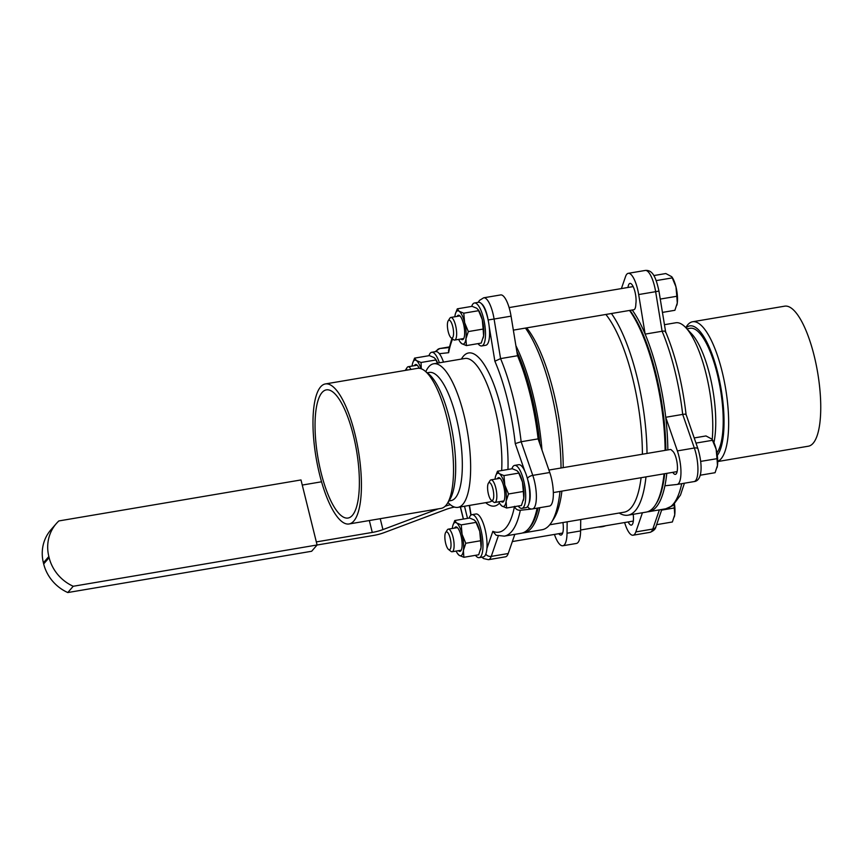 <?xml version="1.0" encoding="UTF-8"?>
<svg xmlns="http://www.w3.org/2000/svg" width="863" height="863" viewBox="0 0 863 863"><rect width="100%" height="100%" fill="white"/><g stroke="black" fill="none" stroke-linecap="round" stroke-linejoin="round"><path stroke-width="1.29" d="M667.833 449.925A108.921 32.88 -99.6 0 0 665.729 417.271A108.921 32.88 -99.6 0 0 657.746 373.032A108.921 32.88 -99.6 0 0 645.146 334.121A108.921 32.88 -99.6 0 0 632.223 310M665.848 450.259A107.713 32.514 -99.6 0 0 655.869 373.647A107.713 32.514 -99.6 0 0 629.958 310.378M664.079 473.809A108.921 32.88 80.4 0 1 655.47 504.855L656.301 503.561A107.713 32.514 -99.6 0 0 664.726 473.701M647.487 511.791A108.921 32.88 -99.6 0 0 648.857 511.662A108.921 32.88 -99.6 0 0 664.909 485.772A108.921 32.88 -99.6 0 0 666.797 473.356M713.928 442.611A64.995 19.622 -99.6 0 0 691.673 333.895L685.805 327.66A72.816 21.974 80.4 0 1 712.202 439.504M664.456 324.693L675.772 322.773A72.816 21.974 80.4 0 1 685.805 327.66M621.403 288.576L625.524 276.613A22.265 6.721 80.4 0 1 628.264 273.323A22.265 6.721 80.4 0 1 638.674 294.553L645.146 334.121L662.115 331.252A108.921 32.88 80.4 0 1 682.698 414.402C685.405 414.003 686.463 414.111 685.858 414.704M548.911 470.055L670.217 449.515A11.467 3.463 80.4 0 1 672.234 450.82A12.039 3.635 80.4 0 1 677.153 463.28A12.039 3.635 80.4 0 1 675.373 474.37A12.039 3.635 80.4 0 1 672.806 472.331M628.005 287.455A12.039 3.635 80.4 0 1 629.968 283.409A12.039 3.635 80.4 0 1 634.629 290.529A12.039 3.635 80.4 0 1 635.848 303.798A11.467 3.463 80.4 0 1 634.629 309.245A11.467 3.463 80.4 0 1 633.852 309.72L513.345 330.13M633.302 514.294A11.467 3.463 80.4 0 1 633.313 515.394A12.039 3.635 80.4 0 1 631.371 525.125A12.039 3.635 80.4 0 1 628.188 521.942M677.369 450.896L665.729 417.271L682.698 414.402L694.337 448.016L677.369 450.896A22.265 6.721 80.4 0 1 677.077 484.456A22.265 6.721 80.4 0 1 676.959 484.477L664.909 485.772M642.428 512.751L635.826 531.921A22.265 6.721 80.4 0 1 633.086 535.211A22.265 6.721 80.4 0 1 624.618 522.547M665.621 331.813L665.589 331.694C675.578 355.75 682.396 383.323 686.063 414.413L698.016 448.954C702.676 464.607 702.547 480.853 694.057 481.586A22.265 6.721 80.4 0 1 693.928 481.597M665.481 332.341C665.956 331.263 664.834 330.907 662.115 331.252L655.643 291.683L638.674 294.553M517.541 355.729L511.058 316.16L494.089 319.03L500.572 358.609L494.877 361.219A104.11 31.424 80.4 0 1 515.254 443.593L521.144 441.748A108.921 32.88 -99.6 0 0 500.572 358.609L517.541 355.729A108.921 32.88 80.4 0 1 530.13 394.639A108.921 32.88 80.4 0 1 538.113 438.879L549.753 472.503A22.265 6.721 -99.6 0 1 549.472 506.063A22.265 6.721 -99.6 0 1 549.353 506.085M516.818 351.338A107.713 32.514 80.4 0 1 531.425 394.715A107.713 32.514 80.4 0 1 539.914 444.078M538.113 507.983A107.713 32.514 80.4 0 1 529.407 527.832L528.102 529.246A108.921 32.88 80.4 0 1 521.241 533.269L504.272 536.139A108.921 32.88 -99.6 0 0 520.324 510.26L532.115 508.987A4.811 4.585 -96.2 0 1 527.617 506.549M537.131 508.156A108.921 32.88 80.4 0 1 528.102 529.246M427.552 373.032A64.995 19.622 80.4 0 1 459.504 433.248A64.995 19.622 80.4 0 1 449.159 500.626M447.962 502.503A72.816 21.974 -99.6 0 0 457.962 507.358A72.816 21.974 -99.6 0 0 467.476 431.899A72.816 21.974 -99.6 0 0 433.647 363.776A72.816 21.974 -99.6 0 0 428.782 366.775A72.816 21.974 -99.6 0 0 425.804 371.651M481.899 557.185L483.55 558.566L488.501 559.688L505.47 556.818A22.265 6.721 -99.6 0 0 508.21 553.528L514.823 534.348M549.472 506.063L532.115 508.987A4.811 4.585 -96.2 0 0 532.385 508.954A22.265 6.721 -99.6 0 0 532.503 508.933A22.265 6.721 -99.6 0 0 532.784 475.373L521.144 441.748L538.113 438.879M511.058 316.16A22.265 6.721 -99.6 0 0 500.648 294.93L483.679 297.8A22.265 6.721 -99.6 0 1 494.089 319.03L488.124 319.957M514.434 506.678A104.11 31.424 80.4 0 1 492.838 531.328L496.139 535.254L504.272 536.139M451.878 338.393L448.533 350.475L448.631 352.697A104.11 31.424 80.4 0 1 452.6 338.976M520.324 510.249C517.433 510.389 515.491 509.084 514.51 506.322M660.432 300.119L659.612 295.103M676.84 305.222A16.85 5.081 -99.6 0 0 676.872 305.103A16.85 5.081 -99.6 0 0 677.272 303.042L674.898 310.292L662.439 312.406M660.583 299.019L676.819 296.279L677.272 303.042A16.85 5.081 -99.6 0 0 675.956 286.85A16.85 5.081 -99.6 0 0 672.158 277.314L671.748 276.721L672.266 277.897L656.225 280.604M671.748 276.721L665.805 273.539L653.82 275.567M672.266 277.897L675.956 286.85L676.819 296.279M448.361 320.583A9.062 2.729 80.4 0 1 453.237 329.04A9.062 2.729 80.4 0 1 451.058 337.757A9.062 2.729 80.4 0 1 447.789 329.601A9.062 2.729 80.4 0 1 448.188 320.82A9.062 2.729 80.4 0 1 448.361 320.583M451.058 337.757L453.474 339.666A11.467 3.463 -99.6 0 0 454.661 340.065A11.467 3.463 -99.6 0 0 455.427 339.591A11.467 3.463 -99.6 0 0 455.901 326.818A11.467 3.463 -99.6 0 0 450.831 317.455A11.467 3.463 -99.6 0 0 450.065 317.929A11.467 3.463 -99.6 0 0 449.85 318.22L448.188 320.82M460.119 316.117A11.467 3.463 -99.6 0 0 459.396 316.009L450.831 317.455M454.661 340.065L463.226 338.609A11.467 3.463 -99.6 0 0 463.873 338.264M674.294 516.915A16.85 5.081 -99.6 0 0 674.327 516.797A16.85 5.081 -99.6 0 0 674.737 514.736L672.363 521.986L656.614 524.661M661.619 510.109L674.273 507.973L674.737 514.736A16.85 5.081 -99.6 0 0 674.488 504.111M674.262 504.337L674.273 507.973M445.826 532.277A9.062 2.729 80.4 0 1 450.691 540.734A9.062 2.729 80.4 0 1 448.523 549.451A9.062 2.729 80.4 0 1 445.243 541.295A9.062 2.729 80.4 0 1 445.653 532.514A9.062 2.729 80.4 0 1 445.826 532.277M448.523 549.451L450.939 551.36A11.467 3.463 -99.6 0 0 452.115 551.759A11.467 3.463 -99.6 0 0 452.881 551.284A11.467 3.463 -99.6 0 0 453.355 538.501A11.467 3.463 -99.6 0 0 448.285 529.148A11.467 3.463 -99.6 0 0 447.519 529.623A11.467 3.463 -99.6 0 0 447.304 529.914L445.653 532.514M457.584 527.811A11.467 3.463 -99.6 0 0 456.861 527.703L448.285 529.148M452.115 551.759L460.691 550.303A11.467 3.463 -99.6 0 0 461.338 549.958M405.297 370.4A9.062 2.729 80.4 0 1 405.459 370.108A9.062 2.729 80.4 0 1 405.632 369.871A9.062 2.729 80.4 0 1 407.422 370.044M410.971 369.44A11.467 3.463 -99.6 0 0 408.102 366.743A11.467 3.463 -99.6 0 0 407.336 367.217A11.467 3.463 -99.6 0 0 407.12 367.509L405.459 370.108M417.39 365.405A11.467 3.463 -99.6 0 0 416.667 365.297L408.102 366.743M717.024 467.627A16.85 5.081 -99.6 0 0 717.056 467.509A16.85 5.081 -99.6 0 0 717.466 465.448A16.85 5.081 -99.6 0 0 716.15 449.245L717.002 458.685L700.756 461.381M696.84 445.556L695.902 442.827M717.002 458.685L717.466 465.448L715.093 472.697L700.141 475.233M712.46 440.303L716.15 449.245A16.85 5.081 -99.6 0 0 712.353 439.72L711.943 439.127L712.46 440.303L696.225 443.043M711.943 439.127L705.988 435.944L694.208 437.94M488.555 482.989A9.062 2.729 80.4 0 1 493.42 491.446A9.062 2.729 80.4 0 1 491.252 500.162A9.062 2.729 80.4 0 1 487.973 492.007A9.062 2.729 80.4 0 1 488.382 483.226A9.062 2.729 80.4 0 1 488.555 482.989M491.252 500.162L493.668 502.072A11.467 3.463 -99.6 0 0 494.844 502.471A11.467 3.463 -99.6 0 0 495.61 501.996A11.467 3.463 -99.6 0 0 496.085 489.213A11.467 3.463 -99.6 0 0 491.025 479.86A11.467 3.463 -99.6 0 0 490.249 480.335A11.467 3.463 -99.6 0 0 490.033 480.626L488.382 483.226M500.313 478.523A11.467 3.463 -99.6 0 0 499.591 478.415L491.025 479.86M494.844 502.471L503.42 501.015A11.467 3.463 -99.6 0 0 504.068 500.669M478.005 343.636A21.78 6.58 -99.6 0 0 481.716 345.944L485.793 345.254A21.78 6.58 -99.6 0 0 488.641 322.686A21.78 6.58 -99.6 0 0 478.523 302.298L474.445 302.989A21.78 6.58 -99.6 0 0 471.694 306.397M481.716 345.944A21.78 6.58 -99.6 0 0 484.564 323.366A21.78 6.58 -99.6 0 0 474.445 302.989M478.07 309.515L478.587 310.691L463.765 313.193L459.116 311.252L457.304 308.835L472.126 306.333L476.764 308.264L478.48 310.108A16.85 5.081 80.4 0 1 482.277 319.634A16.85 5.081 80.4 0 1 483.593 335.836A16.85 5.081 80.4 0 1 483.183 337.897A16.85 5.081 80.4 0 1 483.151 338.016M478.587 310.691L482.277 319.634L483.129 329.073L468.318 331.575L464.628 322.622L463.765 313.193M483.129 329.073L483.593 335.836L481.22 343.086L466.398 345.599L465.944 338.825L468.318 331.575M454.844 316.775A16.85 5.081 80.4 0 1 454.93 316.085A16.85 5.081 80.4 0 1 455.33 314.035A16.85 5.081 80.4 0 1 459.116 311.252A16.85 5.081 80.4 0 1 464.628 322.622A16.85 5.081 80.4 0 1 465.944 338.825A16.85 5.081 80.4 0 1 461.748 343.657A16.85 5.081 80.4 0 1 460.033 341.813L461.748 343.657L466.398 345.599M457.304 308.835L455.362 313.916M460.033 341.813A16.85 5.081 80.4 0 1 458.674 339.386M460.95 338.997A12.395 3.743 -99.6 0 0 463.334 339.17A12.395 3.743 -99.6 0 0 463.571 338.857A12.395 3.743 -99.6 0 0 464.121 326.829A12.395 3.743 -99.6 0 0 459.645 315.664A12.395 3.743 -99.6 0 0 457.12 316.397M518.199 506.042A21.78 6.58 -99.6 0 0 521.91 508.35L525.988 507.66A21.78 6.58 -99.6 0 0 528.836 485.082A21.78 6.58 -99.6 0 0 518.706 464.704L514.639 465.394A21.78 6.58 -99.6 0 0 511.888 468.803M521.91 508.35A21.78 6.58 -99.6 0 0 524.758 485.772A21.78 6.58 -99.6 0 0 514.639 465.394M518.264 471.91L518.771 473.097L503.96 475.599L499.31 473.658L497.498 471.241L512.309 468.728L516.959 470.669L518.674 472.514A16.85 5.081 80.4 0 1 522.46 482.039A16.85 5.081 80.4 0 1 523.776 498.242A16.85 5.081 80.4 0 1 523.377 500.303A16.85 5.081 80.4 0 1 523.345 500.411M518.771 473.097L522.46 482.039L523.323 491.468L508.501 493.981L504.812 485.028L503.96 475.599M523.323 491.468L523.776 498.242L521.414 505.491L506.592 508.005L506.128 501.23L508.501 493.981M495.038 479.181A16.85 5.081 80.4 0 1 495.125 478.49A16.85 5.081 80.4 0 1 495.524 476.43A16.85 5.081 80.4 0 1 499.31 473.658A16.85 5.081 80.4 0 1 504.812 485.028A16.85 5.081 80.4 0 1 506.128 501.23A16.85 5.081 80.4 0 1 501.942 506.063A16.85 5.081 80.4 0 1 500.227 504.219L501.942 506.063L506.592 508.005M497.498 471.241L495.556 476.322M500.227 504.219A16.85 5.081 80.4 0 1 498.868 501.791M501.133 501.403A12.395 3.743 -99.6 0 0 503.528 501.576A12.395 3.743 -99.6 0 0 503.755 501.263A12.395 3.743 -99.6 0 0 504.316 489.235A12.395 3.743 -99.6 0 0 499.828 478.07A12.395 3.743 -99.6 0 0 497.304 478.792M475.459 555.33A21.78 6.58 -99.6 0 0 479.181 557.638L483.258 556.948A21.78 6.58 -99.6 0 0 486.106 534.37A21.78 6.58 -99.6 0 0 475.977 513.992L471.91 514.682A21.78 6.58 -99.6 0 0 469.159 518.091M479.181 557.638A21.78 6.58 -99.6 0 0 482.029 535.06A21.78 6.58 -99.6 0 0 471.91 514.682M475.535 521.198L476.042 522.385L461.23 524.887L456.581 522.946L454.758 520.529L469.58 518.016L474.229 519.958L475.945 521.802A16.85 5.081 80.4 0 1 479.731 531.328A16.85 5.081 80.4 0 1 481.047 547.53A16.85 5.081 80.4 0 1 480.648 549.591A16.85 5.081 80.4 0 1 480.615 549.699M476.042 522.385L479.731 531.328L480.594 540.756L465.772 543.269L462.083 534.316L461.23 524.887M480.594 540.756L481.047 547.53L478.685 554.78L463.863 557.293L463.399 550.518L465.772 543.269M452.309 528.469A16.85 5.081 80.4 0 1 452.395 527.778A16.85 5.081 80.4 0 1 452.795 525.718A16.85 5.081 80.4 0 1 456.581 522.946A16.85 5.081 80.4 0 1 462.083 534.316A16.85 5.081 80.4 0 1 463.399 550.518A16.85 5.081 80.4 0 1 459.213 555.351A16.85 5.081 80.4 0 1 457.498 553.507L459.213 555.351L463.863 557.293M454.758 520.529L452.827 525.61M457.498 553.507A16.85 5.081 80.4 0 1 456.139 551.079M458.404 550.691A12.395 3.743 -99.6 0 0 460.799 550.864A12.395 3.743 -99.6 0 0 461.025 550.551A12.395 3.743 -99.6 0 0 461.586 538.523A12.395 3.743 -99.6 0 0 457.099 527.358A12.395 3.743 -99.6 0 0 454.574 528.08M443.474 362.104A21.78 6.58 -99.6 0 0 435.793 351.586L431.716 352.277A21.78 6.58 -99.6 0 0 428.965 355.685M439.407 362.794A21.78 6.58 -99.6 0 0 431.716 352.277M435.34 358.803L435.858 359.979L421.036 362.482L416.387 360.54L414.574 358.123L429.386 355.621L434.035 357.552L435.75 359.396A16.85 5.081 80.4 0 1 437.67 363.096M435.858 359.979L437.476 363.129M421.295 368.792L421.036 362.482M414.574 358.123L412.633 363.204M412.115 366.063A16.85 5.081 80.4 0 1 412.201 365.373A16.85 5.081 80.4 0 1 412.6 363.323A16.85 5.081 80.4 0 1 416.387 360.54A16.85 5.081 80.4 0 1 420.971 368.674M419.148 368.285A12.395 3.743 -99.6 0 0 416.915 364.952A12.395 3.743 -99.6 0 0 414.391 365.685M454.467 507.066A14.444 3.323 166.1 0 0 445.632 509.569L384.164 532.622A14.444 3.323 -13.9 0 1 373.517 535.459L317.055 545.017M316.333 541.91L372.277 532.428A14.444 3.323 166.1 0 0 382.935 529.591L438.134 508.89M445.103 506.279A14.444 3.323 -13.9 0 1 450.313 504.704M321.554 481.791L302.266 485.06M56.3 523.593A40.442 37.411 40.9 0 1 58.857 520.939L300.993 479.947L317.088 544.985L311.651 551.263L67.778 592.547A40.442 37.411 -139.1 0 1 43.679 563.938L43.398 562.795A40.442 37.411 -139.1 0 1 50.852 529.871L56.3 523.593A40.442 37.411 40.9 0 0 48.846 556.516L43.398 562.795M317.088 544.985L73.226 586.268A40.442 37.411 40.9 0 1 49.126 557.66L48.846 556.516M73.226 586.268L67.778 592.547M567.153 521.835L567.023 533.226A24.067 7.271 80.4 0 1 562.827 545.761L576.408 543.453A24.067 7.271 -99.6 0 0 580.594 530.928L580.734 519.526M562.827 545.761A24.067 7.271 80.4 0 1 554.434 534.434M562.935 522.547A13.236 3.991 80.4 0 1 561.026 535.071A13.236 3.991 80.4 0 1 558.782 533.701M641.101 477.703A105.308 31.791 80.4 0 1 631.08 507.854A105.308 31.791 80.4 0 1 624.046 512.201L549.731 524.78M605.869 314.456A105.308 31.791 80.4 0 1 642.396 454.229M526.678 327.864A105.308 31.791 80.4 0 1 563.205 467.638M561.91 491.112A105.308 31.791 80.4 0 1 553.873 518.587L551.392 522.482A108.921 32.88 80.4 0 1 542.061 529.742L523.96 532.805A108.921 32.88 -99.6 0 0 539.85 507.692M525.438 328.08A108.921 32.88 80.4 0 1 561.036 468.005M560.001 491.435A108.921 32.88 80.4 0 1 551.392 522.482M522.59 532.946A108.921 32.88 -99.6 0 0 523.96 532.805M541.975 450.022A108.921 32.88 -99.6 0 0 515.901 345.707M619.159 513.021A108.921 32.88 -99.6 0 0 628.037 515.179A108.921 32.88 -99.6 0 0 645.977 476.883M647.013 453.453A108.921 32.88 -99.6 0 0 611.414 313.517M629.515 310.453A108.921 32.88 80.4 0 1 665.114 450.389M655.47 504.855A108.921 32.88 80.4 0 1 646.139 512.115L628.037 515.179M717.703 461.554L808.383 446.203A71.014 21.435 -99.6 0 0 817.66 372.611A71.014 21.435 -99.6 0 0 784.672 306.171L692.579 321.759A71.014 21.435 -99.6 0 0 689.149 323.398A71.014 21.435 -99.6 0 0 686.495 326.494L685.772 327.638M686.905 328.825L690.195 328.274A64.995 19.622 80.4 0 1 718.642 379.968A64.995 19.622 80.4 0 1 716.916 452.892M717.293 455.416A67.4 20.345 -99.6 0 0 718.124 374.369A67.4 20.345 -99.6 0 0 686.527 327.455A67.4 20.345 -99.6 0 0 686.031 327.897M717.703 461.381A71.014 21.435 -99.6 0 0 725.147 385.804A71.014 21.435 -99.6 0 0 692.579 321.759M343.161 522.493A71.014 21.435 80.4 0 1 314.704 448.318A71.014 21.435 80.4 0 1 325.362 383.938A71.014 21.435 80.4 0 1 358.339 450.378A71.014 21.435 80.4 0 1 349.062 523.97A71.014 21.435 80.4 0 1 343.161 522.493M342.654 516.678A64.995 19.622 80.4 0 1 316.613 448.792A64.995 19.622 80.4 0 1 326.365 389.871A64.995 19.622 80.4 0 1 356.548 450.68A64.995 19.622 80.4 0 1 348.059 518.037A64.995 19.622 80.4 0 1 342.654 516.678M325.362 383.938L417.444 368.35A71.014 21.435 80.4 0 1 424.747 370.82L428.372 373.679A67.4 20.345 80.4 0 1 452.751 434.391A67.4 20.345 80.4 0 1 449.72 499.742L447.239 503.636A71.014 21.435 80.4 0 1 441.155 508.372L349.062 523.97M424.747 370.82A71.014 21.435 80.4 0 1 450.432 434.779A71.014 21.435 80.4 0 1 447.239 503.636M658.944 291.058C655.718 276.128 652.18 269.752 645.233 270.453A22.265 6.721 80.4 0 1 655.643 291.683L658.944 291.058L665.61 331.748M698.016 448.954A4.811 2.222 -19.1 0 0 694.337 448.016A22.265 6.721 80.4 0 1 694.057 481.586L677.077 484.456M681.716 483.668A108.921 32.88 80.4 0 1 665.826 508.782L648.857 511.662M659.397 509.871L652.795 529.051L635.826 531.921M661.845 509.461L655.956 526.581A4.811 4.013 19 0 1 652.795 529.051A22.265 6.721 80.4 0 1 650.055 532.342L633.086 535.211M488.501 559.688A22.265 6.721 -99.6 0 0 491.241 556.398L508.21 553.528M485.804 554.1A4.811 4.013 -161 0 0 491.241 556.398L498.296 535.912M527.412 478.587A4.811 2.222 160.9 0 1 532.784 475.373L549.753 472.503M449.17 347.53L439.806 348.533L449.31 346.926L439.688 348.555A22.265 6.721 -99.6 0 0 439.353 348.641M436.279 351.565A4.811 4.585 83.8 0 1 439.806 348.533A22.265 6.721 -99.6 0 0 439.688 348.555L435.038 351.716M492.838 531.328L486.915 548.501M471.079 515.017L469.504 505.405M439.353 353.701L448.631 352.697M515.254 443.593L524.78 471.09M527.563 479.159A17.454 5.264 80.4 0 1 529.084 503M481.489 303.722A17.454 5.264 80.4 0 1 488.102 319.849M489.159 326.311L494.877 361.219M433.647 363.776L464.887 358.479A72.816 21.974 80.4 0 1 491.004 394.952A72.816 21.974 80.4 0 1 501.662 470.54M492.115 500.842A72.816 21.974 80.4 0 1 489.192 502.072L457.962 507.358M507.951 469.472A77.627 23.43 -99.6 0 0 493.14 382.611A77.627 23.43 -99.6 0 0 463.42 356.171A77.627 23.43 -99.6 0 0 461.403 359.073M485.707 502.665A77.627 23.43 -99.6 0 0 499.526 503.064M382.935 529.591L380.227 518.685M369.332 520.529L372.277 532.428M49.126 557.66L43.679 563.938M464.51 506.247L467.509 518.372M567.023 533.226L580.594 530.928M463.453 519.062L460.454 506.937M605.718 525.75A20.464 18.932 -139.1 0 1 598.275 527.013M645.233 270.453L628.264 273.323M655.956 526.581C655.621 528.997 653.647 530.907 650.055 532.342M684.424 483.215L680.486 495.071L672.709 505.675L665.826 508.782M469.278 505.438L470.874 515.168M478.264 302.341L479.407 300.453L483.679 297.8M633.162 286.592L509.116 307.584M677.131 471.608L553.334 492.568M633.334 521.069L580.605 530.001M562.676 533.032L512.342 541.565M460.335 506.959L463.334 519.084M597.746 527.099L605.902 525.718M429.31 372.438L427.25 372.794M451.015 500.605L448.943 500.95"/></g></svg>
